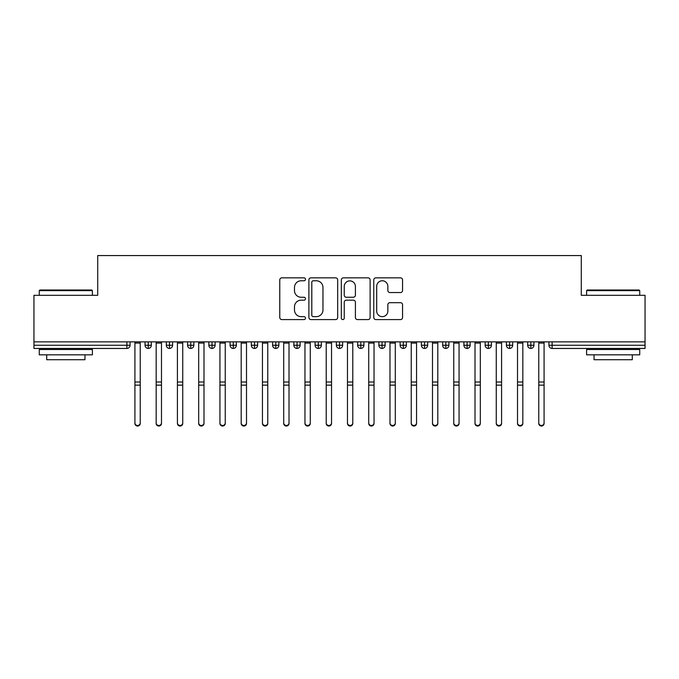 <?xml version="1.0" encoding="UTF-8"?>
<svg xmlns="http://www.w3.org/2000/svg" width="679" height="679" viewBox="0 0 679 679"><rect width="100%" height="100%" fill="white"/><g stroke="black" fill="none" stroke-linecap="round" stroke-linejoin="round"><path stroke-width="1.02" d="M305.491 279.307A1.46 1.46 0 0 0 304.031 277.847L281.861 277.847A2.088 2.088 0 0 0 279.773 279.935L279.773 317.492A2.088 2.088 0 0 0 281.861 319.58L304.031 319.58A1.46 1.46 0 0 0 305.491 318.12A1.46 1.46 0 0 0 304.031 316.66L301.162 316.66A6.68 6.68 0 0 1 294.482 309.98L294.482 306.849A6.68 6.68 0 0 1 301.162 300.177L304.031 300.177A1.46 1.46 0 0 0 305.491 298.718A1.46 1.46 0 0 0 304.031 297.258L301.162 297.258A6.68 6.68 0 0 1 294.482 290.578L294.482 287.446A6.68 6.68 0 0 1 301.162 280.775L304.031 280.775A1.46 1.46 0 0 0 305.491 279.307M400.474 292.556A2.088 2.088 0 0 0 402.562 290.476L402.562 279.935A2.088 2.088 0 0 0 400.474 277.847L375.852 277.847A2.088 2.088 0 0 0 373.773 279.935L373.773 317.492A2.088 2.088 0 0 0 375.852 319.58L400.474 319.58A2.088 2.088 0 0 0 402.562 317.492L402.562 304.761A2.088 2.088 0 0 0 400.474 302.681L389.941 302.681A2.088 2.088 0 0 0 387.853 304.761L387.853 311.075A5.585 5.585 0 0 1 382.269 316.66A5.585 5.585 0 0 1 376.692 311.075L376.692 286.351A5.585 5.585 0 0 1 382.269 280.775A5.585 5.585 0 0 1 387.853 286.351L387.853 290.476A2.088 2.088 0 0 0 389.941 292.556L400.474 292.556M33.95 341.86L645.05 341.86L645.05 295.314L581.283 295.314L581.283 255.567L97.717 255.567L97.717 295.314L33.95 295.314L33.95 345.263L126.888 345.263L126.888 341.86M337.675 279.935A2.088 2.088 0 0 0 335.587 277.847L310.965 277.847A2.088 2.088 0 0 0 308.886 279.935L308.886 317.492A2.088 2.088 0 0 0 310.965 319.58L335.587 319.58A2.088 2.088 0 0 0 337.675 317.492L337.675 279.935M343.413 277.847L368.035 277.847A2.088 2.088 0 0 1 370.114 279.935L370.114 317.492A2.088 2.088 0 0 1 368.035 319.58L357.493 319.58A2.088 2.088 0 0 1 355.406 317.492L355.406 302.257A2.088 2.088 0 0 0 353.326 300.177L346.332 300.177A2.088 2.088 0 0 0 344.245 302.257L344.245 318.12A1.46 1.46 0 0 1 342.785 319.58A1.46 1.46 0 0 1 341.325 318.12L341.325 279.935A2.088 2.088 0 0 1 343.413 277.847M130.079 341.86L130.079 345.263A3.191 3.191 0 0 1 126.888 348.454L33.95 348.454L33.95 345.263M645.05 341.86L645.05 348.454L552.112 348.454A3.191 3.191 0 0 1 548.921 345.263L548.921 341.86L548.921 345.263A3.191 3.191 0 0 0 552.112 348.454L552.112 345.263L645.05 345.263M148.251 348.454A3.191 3.191 0 0 1 145.06 345.263L145.06 341.86L145.06 345.263A3.191 3.191 0 0 0 148.251 348.454A3.191 3.191 0 0 0 151.332 345.263L151.332 341.86L151.332 345.263A3.191 3.191 0 0 1 148.251 348.454L148.251 345.263L151.332 345.263M148.251 341.86L148.251 345.263L145.06 345.263M126.888 348.454A3.191 3.191 0 0 0 130.079 345.263A3.191 3.191 0 0 1 126.888 348.454L126.888 345.263L130.079 345.263M169.504 341.86L169.504 345.263L166.321 345.263L166.321 341.86L166.321 345.263A3.191 3.191 0 0 0 169.504 348.454A3.191 3.191 0 0 0 172.593 345.263L172.593 341.86L172.593 345.263A3.191 3.191 0 0 1 169.504 348.454A3.191 3.191 0 0 1 166.321 345.263A3.191 3.191 0 0 0 169.504 348.454L169.504 345.263L172.593 345.263M190.765 341.86L190.765 345.263L187.574 345.263L187.574 341.86L187.574 345.263A3.191 3.191 0 0 0 190.765 348.454A3.191 3.191 0 0 0 193.846 345.263L193.846 341.86L193.846 345.263A3.191 3.191 0 0 1 190.765 348.454A3.191 3.191 0 0 1 187.574 345.263A3.191 3.191 0 0 0 190.765 348.454L190.765 345.263L193.846 345.263M212.018 341.86L212.018 348.454A3.191 3.191 0 0 1 208.835 345.263L208.835 341.86L208.835 345.263A3.191 3.191 0 0 0 212.018 348.454A3.191 3.191 0 0 0 215.099 345.263L215.099 341.86M233.279 341.86L233.279 348.454A3.191 3.191 0 0 1 230.088 345.263A3.191 3.191 0 0 0 233.279 348.454A3.191 3.191 0 0 1 230.088 345.263L230.088 341.86M236.36 341.86L236.36 345.263A3.191 3.191 0 0 1 233.279 348.454A3.191 3.191 0 0 0 236.36 345.263L230.088 345.263M254.532 341.86L254.532 345.263L251.34 345.263L251.34 341.86L251.34 345.263A3.191 3.191 0 0 0 254.532 348.454A3.191 3.191 0 0 0 257.613 345.263L257.613 341.86L257.613 345.263A3.191 3.191 0 0 1 254.532 348.454A3.191 3.191 0 0 1 251.34 345.263A3.191 3.191 0 0 0 254.532 348.454L254.532 345.263L257.613 345.263M275.784 348.454A3.191 3.191 0 0 1 272.602 345.263L272.602 341.86L272.602 345.263A3.191 3.191 0 0 0 275.784 348.454A3.191 3.191 0 0 0 278.865 345.263L278.865 341.86L278.865 345.263A3.191 3.191 0 0 1 275.784 348.454L275.784 345.263L278.865 345.263M297.046 341.86L297.046 345.263L293.854 345.263L293.854 341.86L293.854 345.263A3.191 3.191 0 0 0 297.046 348.454A3.191 3.191 0 0 0 300.126 345.263L300.126 341.86L300.126 345.263A3.191 3.191 0 0 1 297.046 348.454A3.191 3.191 0 0 1 293.854 345.263A3.191 3.191 0 0 0 297.046 348.454L297.046 345.263L300.126 345.263M318.298 341.86L318.298 348.454A3.191 3.191 0 0 1 315.107 345.263L315.107 341.86L315.107 345.263A3.191 3.191 0 0 0 318.298 348.454A3.191 3.191 0 0 0 321.379 345.263L321.379 341.86M339.551 341.86L339.551 348.454A3.191 3.191 0 0 1 336.368 345.263L336.368 341.86L336.368 345.263A3.191 3.191 0 0 0 339.551 348.454A3.191 3.191 0 0 0 342.632 345.263L342.632 341.86M360.812 341.86L360.812 348.454A3.191 3.191 0 0 1 357.621 345.263L357.621 341.86L357.621 345.263A3.191 3.191 0 0 0 360.812 348.454A3.191 3.191 0 0 0 363.893 345.263L363.893 341.86M382.065 341.86L382.065 345.263L378.874 345.263L378.874 341.86L378.874 345.263A3.191 3.191 0 0 0 382.065 348.454A3.191 3.191 0 0 0 385.146 345.263L385.146 341.86L385.146 345.263A3.191 3.191 0 0 1 382.065 348.454A3.191 3.191 0 0 1 378.874 345.263A3.191 3.191 0 0 0 382.065 348.454L382.065 345.263L385.146 345.263M403.318 341.86L403.318 345.263L400.135 345.263L400.135 341.86L400.135 345.263A3.191 3.191 0 0 0 403.318 348.454A3.191 3.191 0 0 0 406.398 345.263L406.398 341.86L406.398 345.263A3.191 3.191 0 0 1 403.318 348.454A3.191 3.191 0 0 1 400.135 345.263A3.191 3.191 0 0 0 403.318 348.454L403.318 345.263L406.398 345.263M424.579 341.86L424.579 345.263L421.387 345.263L421.387 341.86L421.387 345.263A3.191 3.191 0 0 0 424.579 348.454A3.191 3.191 0 0 0 427.66 345.263L427.66 341.86L427.66 345.263A3.191 3.191 0 0 1 424.579 348.454A3.191 3.191 0 0 1 421.387 345.263A3.191 3.191 0 0 0 424.579 348.454L424.579 345.263L427.66 345.263M445.831 341.86L445.831 348.454A3.191 3.191 0 0 1 442.64 345.263L442.64 341.86L442.64 345.263A3.191 3.191 0 0 0 445.831 348.454A3.191 3.191 0 0 0 448.912 345.263L448.912 341.86M467.084 341.86L467.084 348.454A3.191 3.191 0 0 1 463.901 345.263L463.901 341.86L463.901 345.263A3.191 3.191 0 0 0 467.084 348.454A3.191 3.191 0 0 0 470.165 345.263L470.165 341.86M488.345 341.86L488.345 345.263L485.154 345.263L485.154 341.86L485.154 345.263A3.191 3.191 0 0 0 488.345 348.454A3.191 3.191 0 0 0 491.426 345.263L491.426 341.86L491.426 345.263A3.191 3.191 0 0 1 488.345 348.454A3.191 3.191 0 0 1 485.154 345.263A3.191 3.191 0 0 0 488.345 348.454L488.345 345.263L491.426 345.263M509.598 341.86L509.598 348.454A3.191 3.191 0 0 1 506.407 345.263L506.407 341.86L506.407 345.263A3.191 3.191 0 0 0 509.598 348.454A3.191 3.191 0 0 0 512.679 345.263L512.679 341.86M530.851 341.86L530.851 348.454A3.191 3.191 0 0 1 527.668 345.263L527.668 341.86L527.668 345.263A3.191 3.191 0 0 0 530.851 348.454A3.191 3.191 0 0 0 533.94 345.263L533.94 341.86M275.784 341.86L275.784 345.263L272.602 345.263M313.265 280.775A1.46 1.46 0 0 0 311.805 282.235L311.805 315.2A1.46 1.46 0 0 0 313.265 316.66L316.287 316.66A6.68 6.68 0 0 0 322.966 309.98L322.966 287.446A6.68 6.68 0 0 0 316.287 280.775L313.265 280.775M355.406 286.453A5.585 5.585 0 0 0 349.829 280.877A5.585 5.585 0 0 0 344.245 286.453L344.245 295.17A2.088 2.088 0 0 0 346.332 297.258L353.326 297.258A2.088 2.088 0 0 0 355.406 295.17L355.406 286.453M140.23 423.433A2.657 2.597 180 0 1 137.574 426.039A2.657 2.597 180 0 1 134.917 423.433L134.917 422.873A2.657 2.597 -0 0 0 137.574 425.47A2.657 2.597 -0 0 0 140.23 422.873L140.23 385.697M134.917 341.86L134.917 422.873M140.23 341.86L140.23 422.873M161.483 423.433A2.657 2.597 180 0 1 158.827 426.039A2.657 2.597 180 0 1 156.17 423.433L156.17 422.873A2.657 2.597 -0 0 0 158.827 425.47A2.657 2.597 -0 0 0 161.483 422.873L161.483 385.697M182.736 423.433A2.657 2.597 180 0 1 180.079 426.039A2.657 2.597 180 0 1 177.423 423.433L177.423 422.873A2.657 2.597 -0 0 0 180.079 425.47A2.657 2.597 -0 0 0 182.736 422.873L182.736 385.697M203.997 423.433A2.657 2.597 180 0 1 201.34 426.039A2.657 2.597 180 0 1 198.684 423.433L198.684 422.873A2.657 2.597 -0 0 0 201.34 425.47A2.657 2.597 -0 0 0 203.997 422.873L203.997 385.697M225.25 423.433A2.657 2.597 180 0 1 222.593 426.039A2.657 2.597 180 0 1 219.937 423.433L219.937 422.873A2.657 2.597 -0 0 0 222.593 425.47A2.657 2.597 -0 0 0 225.25 422.873L225.25 385.697M156.17 341.86L156.17 422.873M161.483 341.86L161.483 422.873M177.423 341.86L177.423 422.873M182.736 341.86L182.736 422.873M198.684 341.86L198.684 422.873M203.997 341.86L203.997 422.873M219.937 341.86L219.937 422.873M225.25 341.86L225.25 422.873M39.9 290.001L91.767 290.001L92.403 290.637L39.263 290.637L39.9 290.001M65.838 354.828L39.263 354.828L39.263 349.515L92.403 349.515L92.403 354.828L65.838 354.828M84.96 354.828L84.96 359.717L46.707 359.717L46.707 354.828M587.233 290.001L639.1 290.001L639.737 290.637L586.597 290.637L587.233 290.001M613.162 354.828L586.597 354.828L586.597 349.515L639.737 349.515L639.737 354.828L613.162 354.828M632.293 354.828L632.293 359.717L594.04 359.717L594.04 354.828M246.502 423.433A2.657 2.597 180 0 1 243.846 426.039A2.657 2.597 180 0 1 241.189 423.433L241.189 422.873A2.657 2.597 -0 0 0 243.846 425.47A2.657 2.597 -0 0 0 246.502 422.873L246.502 385.697M241.189 341.86L241.189 422.873M246.502 341.86L246.502 422.873M267.764 423.433A2.657 2.597 180 0 1 265.107 426.039A2.657 2.597 180 0 1 262.45 423.433L262.45 422.873A2.657 2.597 -0 0 0 265.107 425.47A2.657 2.597 -0 0 0 267.764 422.873L267.764 385.697M289.016 423.433A2.657 2.597 180 0 1 286.36 426.039A2.657 2.597 180 0 1 283.703 423.433L283.703 422.873A2.657 2.597 -0 0 0 286.36 425.47A2.657 2.597 -0 0 0 289.016 422.873L289.016 385.697M310.278 423.433A2.657 2.597 180 0 1 307.612 426.039A2.657 2.597 180 0 1 304.956 423.433L304.956 422.873A2.657 2.597 -0 0 0 307.612 425.47A2.657 2.597 -0 0 0 310.278 422.873L310.278 385.697M262.45 341.86L262.45 422.873M267.764 341.86L267.764 422.873M283.703 341.86L283.703 422.873M289.016 341.86L289.016 422.873M304.956 423.433L304.956 341.86M310.278 341.86L310.278 422.873M331.53 423.433A2.657 2.597 180 0 1 328.874 426.039A2.657 2.597 180 0 1 326.217 423.433L326.217 422.873A2.657 2.597 -0 0 0 328.874 425.47A2.657 2.597 -0 0 0 331.53 422.873L331.53 385.697M326.217 423.433L326.217 341.86M331.53 341.86L331.53 422.873M352.783 423.433A2.657 2.597 180 0 1 350.126 426.039A2.657 2.597 180 0 1 347.47 423.433L347.47 422.873A2.657 2.597 -0 0 0 350.126 425.47A2.657 2.597 -0 0 0 352.783 422.873L352.783 385.697M347.47 423.433L347.47 341.86M352.783 341.86L352.783 422.873M374.044 423.433A2.657 2.597 180 0 1 371.388 426.039A2.657 2.597 180 0 1 368.722 423.433L368.722 422.873A2.657 2.597 -0 0 0 371.388 425.47A2.657 2.597 -0 0 0 374.044 422.873L374.044 385.697M368.722 423.433L368.722 341.86M374.044 341.86L374.044 422.873M395.297 423.433A2.657 2.597 180 0 1 392.64 426.039A2.657 2.597 180 0 1 389.984 423.433L389.984 422.873A2.657 2.597 -0 0 0 392.64 425.47A2.657 2.597 -0 0 0 395.297 422.873L395.297 385.697M389.984 423.433L389.984 341.86M395.297 341.86L395.297 422.873M416.55 423.433A2.657 2.597 180 0 1 413.893 426.039A2.657 2.597 180 0 1 411.236 423.433L411.236 422.873A2.657 2.597 -0 0 0 413.893 425.47A2.657 2.597 -0 0 0 416.55 422.873L416.55 385.697M411.236 423.433L411.236 341.86M416.55 341.86L416.55 422.873M437.811 423.433A2.657 2.597 180 0 1 435.154 426.039A2.657 2.597 180 0 1 432.498 423.433L432.498 422.873A2.657 2.597 -0 0 0 435.154 425.47A2.657 2.597 -0 0 0 437.811 422.873L437.811 385.697M432.498 423.433L432.498 341.86M437.811 341.86L437.811 422.873M459.063 423.433A2.657 2.597 180 0 1 456.407 426.039A2.657 2.597 180 0 1 453.75 423.433L453.75 422.873A2.657 2.597 -0 0 0 456.407 425.47A2.657 2.597 -0 0 0 459.063 422.873L459.063 385.697M453.75 423.433L453.75 341.86M459.063 341.86L459.063 422.873M480.316 423.433A2.657 2.597 180 0 1 477.66 426.039A2.657 2.597 180 0 1 475.003 423.433L475.003 422.873A2.657 2.597 -0 0 0 477.66 425.47A2.657 2.597 -0 0 0 480.316 422.873L480.316 385.697M475.003 341.86L475.003 422.873M480.316 341.86L480.316 422.873M501.577 423.433A2.657 2.597 180 0 1 498.921 426.039A2.657 2.597 180 0 1 496.264 423.433L496.264 422.873A2.657 2.597 -0 0 0 498.921 425.47A2.657 2.597 -0 0 0 501.577 422.873L501.577 385.697M496.264 423.433L496.264 341.86M501.577 341.86L501.577 422.873M522.83 423.433A2.657 2.597 180 0 1 520.173 426.039A2.657 2.597 180 0 1 517.517 423.433L517.517 422.873A2.657 2.597 -0 0 0 520.173 425.47A2.657 2.597 -0 0 0 522.83 422.873L522.83 385.697M517.517 423.433L517.517 341.86M522.83 341.86L522.83 422.873M544.083 423.433A2.657 2.597 180 0 1 541.426 426.039A2.657 2.597 180 0 1 538.77 423.433L538.77 422.873A2.657 2.597 -0 0 0 541.426 425.47A2.657 2.597 -0 0 0 544.083 422.873L544.083 385.697M538.77 423.433L538.77 341.86M544.083 341.86L544.083 422.873M552.112 341.86L552.112 345.263L548.921 345.263A3.191 3.191 0 0 0 552.112 348.454M208.835 345.263A3.191 3.191 0 0 0 212.018 348.454A3.191 3.191 0 0 0 215.099 345.263L208.835 345.263M315.107 345.263A3.191 3.191 0 0 0 318.298 348.454A3.191 3.191 0 0 0 321.379 345.263L315.107 345.263M336.368 345.263A3.191 3.191 0 0 0 339.551 348.454A3.191 3.191 0 0 0 342.632 345.263L336.368 345.263M357.621 345.263A3.191 3.191 0 0 0 360.812 348.454A3.191 3.191 0 0 0 363.893 345.263L357.621 345.263M442.64 345.263A3.191 3.191 0 0 0 445.831 348.454A3.191 3.191 0 0 0 448.912 345.263L442.64 345.263M463.901 345.263A3.191 3.191 0 0 0 467.084 348.454A3.191 3.191 0 0 0 470.165 345.263L463.901 345.263M506.407 345.263L512.679 345.263A3.191 3.191 0 0 1 509.598 348.454M527.668 345.263A3.191 3.191 0 0 0 530.851 348.454A3.191 3.191 0 0 0 533.94 345.263L527.668 345.263M140.23 343.082L134.917 343.082M140.23 382.014L134.917 382.014M140.23 385.137L134.917 385.137M161.483 343.082L156.17 343.082M161.483 382.014L156.17 382.014M161.483 385.137L156.17 385.137M182.736 343.082L177.423 343.082M182.736 382.014L177.423 382.014M182.736 385.137L177.423 385.137M203.997 343.082L198.684 343.082M203.997 382.014L198.684 382.014M203.997 385.137L198.684 385.137M225.25 343.082L219.937 343.082M225.25 382.014L219.937 382.014M225.25 385.137L219.937 385.137M246.502 343.082L241.189 343.082M246.502 382.014L241.189 382.014M246.502 385.137L241.189 385.137M267.764 343.082L262.45 343.082M267.764 382.014L262.45 382.014M267.764 385.137L262.45 385.137M289.016 343.082L283.703 343.082M289.016 382.014L283.703 382.014M289.016 385.137L283.703 385.137M310.278 343.082L304.956 343.082M310.278 382.014L304.956 382.014M310.278 385.137L304.956 385.137M331.53 343.082L326.217 343.082M331.53 382.014L326.217 382.014M331.53 385.137L326.217 385.137M352.783 343.082L347.47 343.082M352.783 382.014L347.47 382.014M352.783 385.137L347.47 385.137M374.044 343.082L368.722 343.082M374.044 382.014L368.722 382.014M374.044 385.137L368.722 385.137M395.297 343.082L389.984 343.082M395.297 382.014L389.984 382.014M395.297 385.137L389.984 385.137M416.55 343.082L411.236 343.082M416.55 382.014L411.236 382.014M416.55 385.137L411.236 385.137M437.811 343.082L432.498 343.082M437.811 382.014L432.498 382.014M437.811 385.137L432.498 385.137M459.063 343.082L453.75 343.082M459.063 382.014L453.75 382.014M459.063 385.137L453.75 385.137M480.316 343.082L475.003 343.082M480.316 382.014L475.003 382.014M480.316 385.137L475.003 385.137M501.577 343.082L496.264 343.082M501.577 382.014L496.264 382.014M501.577 385.137L496.264 385.137M522.83 343.082L517.517 343.082M522.83 382.014L517.517 382.014M522.83 385.137L517.517 385.137M544.083 343.082L538.77 343.082M544.083 382.014L538.77 382.014M544.083 385.137L538.77 385.137M39.263 295.314L39.263 290.637M51.383 349.515L51.383 348.454M80.283 349.515L80.283 348.454M92.403 295.314L92.403 290.637M586.597 295.314L586.597 290.637M598.717 349.515L598.717 348.454M627.617 349.515L627.617 348.454M639.737 295.314L639.737 290.637"/></g></svg>
